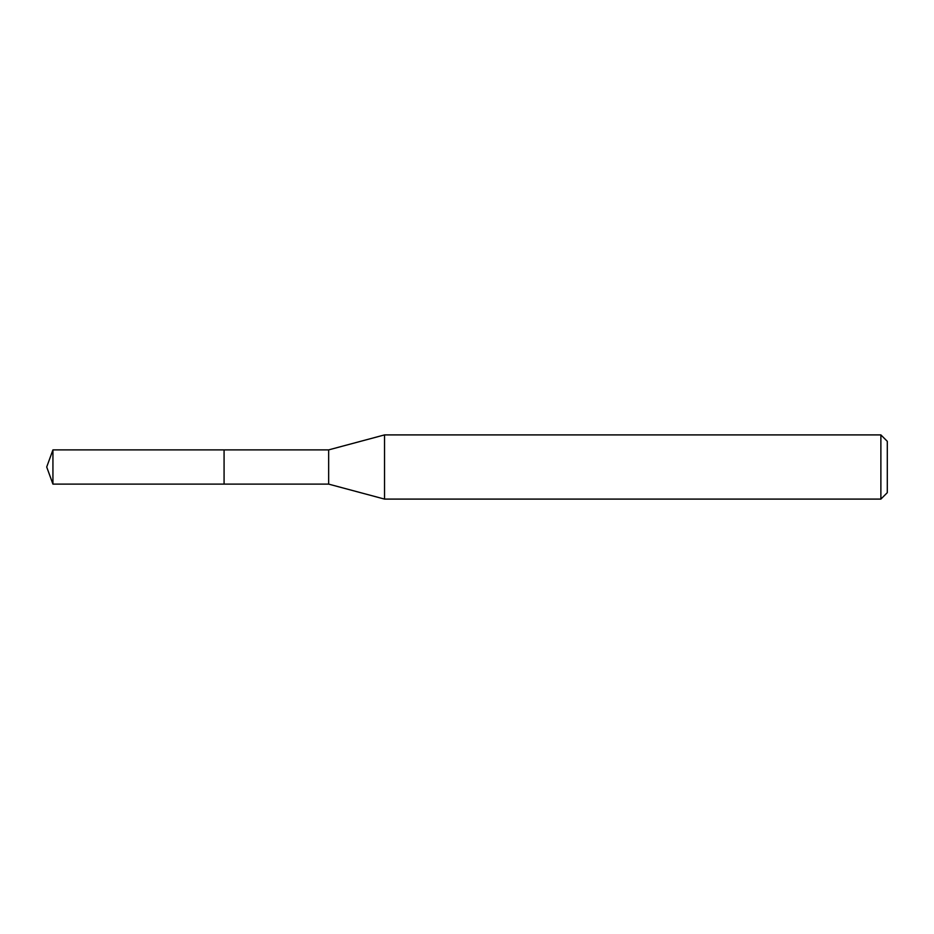 <?xml version="1.0" encoding="UTF-8"?>
<svg xmlns="http://www.w3.org/2000/svg" width="934" height="934" viewBox="0 0 934 934"><rect width="100%" height="100%" fill="white"/><g stroke="black" fill="none" stroke-linecap="round" stroke-linejoin="round"><path stroke-width="1.4" d="M224.078 449.884L52.934 449.884L52.934 484.116L224.078 484.116L224.078 449.884L224.078 484.116L328.651 484.116L328.651 449.884L224.078 449.884M52.934 484.116L46.7 467L52.934 449.884M328.651 449.884L384.539 434.905L384.539 499.095L328.651 484.116M384.539 499.095L880.879 499.095L880.879 434.905L384.539 434.905M880.879 434.905L887.3 441.327L887.3 492.673L880.879 499.095"/></g></svg>
